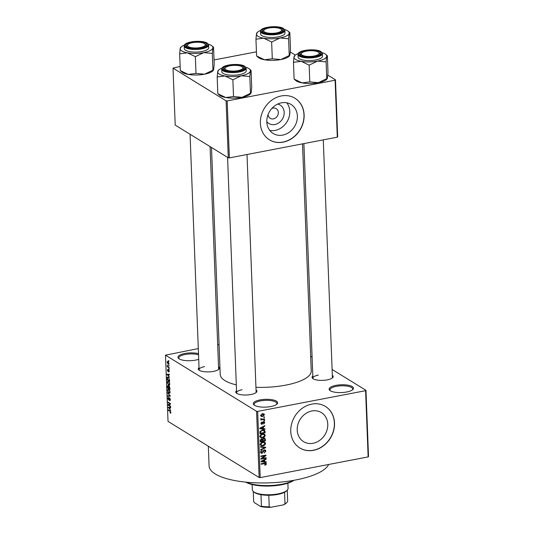 <?xml version="1.0" encoding="UTF-8"?>
<svg xmlns="http://www.w3.org/2000/svg" width="534" height="534" viewBox="0 0 534 534"><rect width="100%" height="100%" fill="white"/><g stroke="black" fill="none" stroke-linecap="round" stroke-linejoin="round"><path stroke-width="0.8" d="M346.686 391.989A12.195 3.898 177.8 0 1 329.878 390.434A12.195 3.898 177.8 0 1 335.926 385.361A12.195 3.898 177.8 0 1 349.369 385.475A12.195 3.898 177.8 0 1 352.834 389.546A12.195 3.898 177.8 0 1 346.686 391.989M352.407 389.907A11.388 3.638 -2.2 0 0 352.714 389.006A11.388 3.638 -2.2 0 0 336.313 386.349A11.388 3.638 -2.2 0 0 329.959 389.88A11.388 3.638 -2.2 0 0 330.332 390.754M198.708 359.289A12.195 3.898 177.8 0 1 195.531 360.123A12.195 3.898 177.8 0 1 178.723 358.561A12.195 3.898 177.8 0 1 184.771 353.495A12.195 3.898 177.8 0 1 198.494 353.675M198.541 354.816A11.388 3.638 -2.2 0 0 185.158 354.483A11.388 3.638 -2.2 0 0 178.803 358.014A11.388 3.638 -2.2 0 0 179.177 358.888M270.838 406.548A12.195 3.898 177.8 0 1 254.037 404.986A12.195 3.898 177.8 0 1 260.078 399.913A12.195 3.898 177.8 0 1 273.521 400.026A12.195 3.898 177.8 0 1 276.986 404.104A12.195 3.898 177.8 0 1 270.838 406.548M276.559 404.458A11.388 3.638 -2.2 0 0 276.866 403.564A11.388 3.638 -2.2 0 0 260.472 400.907A11.388 3.638 -2.2 0 0 254.111 404.438A11.388 3.638 -2.2 0 0 254.491 405.306M277.66 104.077A10.8 9.238 -58.4 0 1 284.088 114.349A10.8 9.238 -58.4 0 1 274.89 124.502A10.8 9.238 -58.4 0 1 266.806 121.685M268.115 114.463A5.694 4.866 121.6 0 0 270.231 118.334A5.694 4.866 121.6 0 0 273.428 118.882A5.694 4.866 121.6 0 0 278.114 114.323A5.694 4.866 121.6 0 0 276.205 108.642A5.694 4.866 121.6 0 0 273.014 108.102A5.694 4.866 121.6 0 0 271.793 108.495M281.478 102.828A17.048 14.578 121.6 0 0 267.447 116.472A17.048 14.578 121.6 0 0 273.154 133.473A17.048 14.578 121.6 0 0 282.72 135.102A17.048 14.578 121.6 0 0 296.75 121.458A17.048 14.578 121.6 0 0 291.043 104.457A17.048 14.578 121.6 0 0 281.478 102.828M269.783 130.436A17.048 14.578 121.6 0 0 275.117 130.416A17.048 14.578 121.6 0 0 288.287 119.256A17.048 14.578 121.6 0 0 286.811 102.808M281.351 95.953A24.397 20.866 121.6 0 0 261.273 115.484A24.397 20.866 121.6 0 0 269.443 139.821A24.397 20.866 121.6 0 0 283.127 142.151A24.397 20.866 121.6 0 0 303.212 122.626A24.397 20.866 121.6 0 0 295.042 98.283A24.397 20.866 121.6 0 0 281.351 95.953M269.37 139.774A24.397 20.866 121.6 0 0 282.987 142.064A24.397 20.866 121.6 0 0 303.058 122.58A24.397 20.866 121.6 0 0 294.968 98.243M313.111 443.267A17.048 14.578 -58.4 0 1 303.552 441.638A17.048 14.578 -58.4 0 1 297.845 424.63A17.048 14.578 -58.4 0 1 311.876 410.986A17.048 14.578 -58.4 0 1 321.435 412.615A17.048 14.578 -58.4 0 1 327.142 429.623A17.048 14.578 -58.4 0 1 313.111 443.267M311.749 404.118A24.397 20.866 121.6 0 0 291.664 423.642A24.397 20.866 121.6 0 0 299.834 447.986A24.397 20.866 121.6 0 0 313.525 450.316A24.397 20.866 121.6 0 0 333.61 430.791A24.397 20.866 121.6 0 0 325.44 406.447A24.397 20.866 121.6 0 0 311.749 404.118M299.761 447.939A24.397 20.866 121.6 0 0 313.378 450.229A24.397 20.866 121.6 0 0 333.45 430.744A24.397 20.866 121.6 0 0 325.366 406.401M218.533 366.825A10.573 3.378 177.8 0 1 218.82 369.254A10.573 3.378 177.8 0 1 213.493 371.37A10.573 3.378 177.8 0 1 198.928 370.022A10.573 3.378 177.8 0 1 199.028 367.572M204.555 366.618A9.759 3.117 -2.2 0 0 199.109 369.641A9.759 3.117 -2.2 0 0 199.396 370.342M332.328 375.309A10.573 3.378 177.8 0 1 332.615 377.745A10.573 3.378 177.8 0 1 327.289 379.861A10.573 3.378 177.8 0 1 312.724 378.506A10.573 3.378 177.8 0 1 312.824 376.063M318.351 375.102A9.759 3.117 -2.2 0 0 312.904 378.132A9.759 3.117 -2.2 0 0 313.184 378.833M256.046 389.947A10.573 3.378 177.8 0 1 256.333 392.377A10.573 3.378 177.8 0 1 251.007 394.493A10.573 3.378 177.8 0 1 236.442 393.144A10.573 3.378 177.8 0 1 236.542 390.694M242.069 389.74A9.759 3.117 -2.2 0 0 236.622 392.764A9.759 3.117 -2.2 0 0 236.902 393.465M328.657 464.48A60.182 19.237 177.8 0 1 295.756 479.959A60.182 19.237 177.8 0 1 209.081 465.908L208.327 446.224M302.511 143.866L311.235 370.996A45.544 14.558 177.8 0 1 285.81 385.121A45.544 14.558 177.8 0 1 255.94 387.304M365.97 390.321L368.513 456.543L368.14 456.904L365.596 390.681L365.97 390.321L332.101 369.448M312.096 357.113L310.668 356.231M168.984 363.367L168.09 364.148L167.095 362.206L167.97 361.411L168.984 363.367M168.597 364.301L168.09 364.148L168.904 363.994M167.482 361.271L167.97 361.411M169.104 367.372L169.124 367.866L167.302 366.738L167.309 365.236L167.783 366.471L169.104 367.372M169.285 371.237L168.744 372.071L169.024 371.043L168.557 370.229L167.963 371.517L167.396 370.095L167.876 369.281L167.903 371.003L168.651 369.688L169.285 371.237M168.697 371.564L169.271 370.996M169.038 370.149L168.557 370.229M167.93 369.788L167.656 370.236M167.903 371.003L168.444 370.863M169.592 379.934L169.645 381.376L167.135 379.828L167.102 377.705L167.556 377.097L168.25 377.298L169.592 379.934M169.899 387.904L169.952 389.419L167.442 387.878L167.389 386.356L167.963 385.394L168.51 386.249L169.104 385.955L169.899 387.904M169.285 386.102L168.51 386.249L169.104 385.955M170.199 395.767L170.219 396.248L167.763 396.155L167.743 395.647L169.912 395.854L167.629 392.684L170.199 395.767M170.6 406.22L170.62 406.714L168.11 405.166L168.09 404.645L170.019 403.817L168.01 402.576L167.99 402.089L170.5 403.631L170.52 404.158L168.59 404.986L170.6 406.22M170.726 413.122L170.132 413.042L170.366 411.614L168.303 410.272L168.283 409.785L169.992 410.833L170.873 412.462L170.726 413.122L170.132 413.042L170.84 412.902M170.079 412.528L170.853 412.208M256.574 411.314L165.487 355.163L168.03 421.386L259.123 477.529L256.574 411.314L257.662 411.394L260.212 477.61L259.123 477.529M170.76 410.326L168.19 407.288L170.64 407.275L170.66 407.782L169.925 407.749L169.992 409.444L170.76 410.326M169.545 400.313L170.086 399.492L169.618 398.237L168.55 400.039L167.809 398.224L168.504 397.209L168.103 398.384L168.544 399.552L169.598 397.743L170.379 399.719L169.598 400.82L169.545 400.313L170.366 400.246M169.979 398.17L169.465 398.197L169.939 398.104M168.544 399.552L169.144 399.492M169.839 397.964L169.024 398.117L169.598 397.743M169.745 393.198L168.904 393.151L167.509 390.441L168.077 389.166L169.652 390.394L170.086 392.036L169.745 393.198L168.904 393.151L169.945 392.951M169.438 385.147L168.597 385.101L167.202 382.391L167.769 381.116L169.338 382.344L169.779 383.986L169.438 385.147L168.597 385.101L169.638 384.901M169.492 377.291L166.922 374.247L169.371 374.234L169.391 374.748L168.657 374.708L168.724 376.403L169.492 377.291M169.165 368.774L169.178 369.261L168.804 368.553L169.165 368.774M169.031 365.416L169.051 365.903L168.691 365.683L168.671 365.189L169.031 365.416M168.857 360.79L168.871 361.284L168.497 360.57L168.857 360.79M219.073 344.59L217.692 344.857M198.301 348.575L165.487 355.163M264.484 416.854L264.504 417.341L263.776 417.481L263.756 416.994L264.484 416.854M264.617 420.211L264.637 420.705L263.903 420.839L263.883 420.351L264.617 420.211M264.944 428.729L264.964 429.243L259.798 428.729L259.778 428.215L264.824 425.671L264.844 426.185L263.335 426.9L263.402 428.595L264.944 428.729M264.43 434.135L265.264 435.39L264.517 436.952L262.788 437.767L260.726 437.58L260.025 436.391C260.312 434.983 261.159 434.189 262.581 434.002L264.61 434.235M264.737 442.185L265.572 443.44L264.831 445.002L263.095 445.817L261.033 445.63L260.338 444.442C260.619 443.033 261.466 442.239 262.888 442.052L264.924 442.286M265.872 451.123L264.21 453.079L265.271 451.197L264.357 450.369L262.087 453.346L261.139 453.212L260.632 452.218L262.101 450.449L261.233 452.091L262.087 452.852L262.601 452.598L263.142 450.863L264.33 449.882L265.331 450.035L265.872 451.123L265.138 450.676M264.096 449.942L264.917 450.456L263.843 450.049M260.118 451.891L262.087 452.852M266.212 461.77L266.232 462.284L261.066 461.77L261.053 461.256L266.092 458.713L266.112 459.227L264.604 459.941L264.67 461.636L266.212 461.77M365.596 390.681L257.662 411.394M368.14 456.904L260.212 477.61M266.025 464.707L264.811 465.234L264.724 464.76L265.758 463.959L265.358 463.505L261.166 464.24L261.146 463.752L264.61 463.085L265.979 463.145L266.359 463.872L266.025 464.707L265.558 464.42M265.758 463.959L264.657 463.078M266.052 457.665L266.072 458.152L260.966 459.133L260.946 458.606L264.964 455.756L260.866 456.543L260.852 456.049L265.952 455.075L265.972 455.595L261.967 458.446L266.052 457.665M265.652 447.205L265.672 447.686L260.619 450.122L260.599 449.615L265.064 447.592L260.505 447.158L260.485 446.651L265.652 447.205M265.351 439.342L265.411 440.864L260.305 441.838L260.245 440.316L261.48 438.728L262.568 439.048L263.796 438.14L264.877 438.274L265.351 439.342L264.65 438.908M265.044 431.379L265.098 432.814L259.991 433.788L260.005 431.626L262.394 430.017L264.484 430.197L265.044 431.379L264.337 430.938M264.777 422.641L263.629 424.069L264.243 422.714L263.642 422.16L262.034 424.303L261.326 424.203L260.932 423.402L261.947 422.06L261.46 423.282L261.94 423.829L263.529 421.686L264.35 421.8L264.777 422.641L263.342 421.807M264.243 422.714L263.108 421.833M260.972 422.981L261.94 423.829M264.564 418.81L264.577 419.303L260.866 420.018L260.846 419.524L261.44 419.41L260.759 418.956L260.939 418.449L261.874 419.237L264.564 418.81M260.766 418.996L261.44 419.41L260.759 418.956M260.892 418.522L261.874 419.237M264.47 414.771L262.601 416.507L261.119 416.38L260.625 415.512L262.461 413.783L263.983 413.903L264.47 414.771L263.042 413.99M226.096 100.839L173.016 68.118L175.205 125.103L228.278 157.817L226.096 100.839L227.184 100.919L229.366 157.897L228.278 157.817M256.44 51.825L214.054 59.955M180.152 66.463L173.016 68.118M335.486 79.846L337.675 136.824L337.301 137.185L335.112 80.207L335.486 79.846L327.823 75.127M295.322 55.095L290.316 52.005M335.112 80.207L227.184 100.919M337.301 137.185L229.366 157.897M236.315 384.874A45.544 14.558 177.8 0 1 220.222 374.488L211.497 147.471M332.175 378.099A9.759 3.117 -2.2 0 0 332.408 377.378L323.284 139.875M255.893 392.737A9.759 3.117 -2.2 0 0 256.126 392.016L247.002 154.513M218.379 369.615A9.759 3.117 -2.2 0 0 218.613 368.894L210.069 146.59M264.991 463.025L266.359 463.872M265.264 461.69L266.232 462.284M265.645 458.94L266.112 459.227M264.176 459.681L264.604 459.941M264.056 461.256L264.67 461.636M262.561 461.416L264.07 461.59L264.016 460.221L261.587 461.376L262.561 461.416M261.239 461.162L261.587 461.376M263.602 459.968L264.016 460.221M265.465 457.778L266.072 458.152M264.35 455.382L264.964 455.756M265.318 455.195L265.972 455.595M261.547 458.185L261.967 458.446M260.919 452.391L262.087 453.346M261.653 450.596L262.187 450.93M260.679 451.751L261.233 452.091M264.731 447.105L265.672 447.686M264.183 447.051L265.064 447.592M264.403 444.742L264.831 445.002M262.428 445.409L263.095 445.817M261.119 445.009L260.465 445.016M264.01 441.985L264.136 442.479M264.757 442.933L265.572 443.44M260.932 444.321L261.44 445.209L263.082 445.329L264.977 443.554L264.464 442.679L262.888 442.546L261.747 442.973L260.932 444.321L260.378 443.981M261.3 442.699L261.747 442.973M262.321 442.192L262.888 442.546M262.388 440.45L265.411 440.864M260.879 441.238L262.408 440.944L262.301 439.522L261.58 439.202L260.879 441.238L260.265 440.857M261.046 438.875L262.301 439.522M262.261 439.429L262.968 439.862L263.002 440.83M263.289 438.301L263.816 438.628L262.968 439.862M264.67 438.955L263.816 438.628L264.67 438.955L264.791 440.483M264.096 436.692L264.517 436.952M262.121 437.359L262.788 437.767M260.812 436.959L260.158 436.966M263.703 433.935L263.823 434.429M264.45 434.883L265.264 435.39M260.625 436.271L261.133 437.159L262.775 437.279L264.67 435.504L264.156 434.629L262.581 434.496L261.433 434.923L260.625 436.271L260.071 435.931M260.993 434.649L261.433 434.923M262.014 434.142L262.581 434.496M259.958 432.807L260.572 433.187L264.484 432.433L265.098 432.814M263.516 429.93L263.596 430.331M259.951 431.959L260.539 432.32L260.572 433.187M260.138 431.312L260.612 431.599L260.539 432.32M261.827 430.157L262.401 430.511L260.612 431.599M262.821 429.95L263.656 430.464L262.401 430.511M264.484 432.433L263.656 430.464L264.05 430.604L262.615 429.723M263.996 428.648L264.964 429.243M264.377 425.898L264.844 426.185M262.908 426.639L263.335 426.9M262.788 428.215L263.402 428.595M261.293 428.375L262.801 428.548L262.748 427.18L260.318 428.335L261.293 428.375M259.971 428.121L260.318 428.335M262.334 426.926L262.748 427.18M262.815 422.047L263.309 422.354M260.959 423.642L262.034 424.303M261.54 422.234L262.034 422.541M264.023 420.325L264.637 420.705M263.97 418.923L264.577 419.303M263.896 416.967L264.504 417.341M261.887 416.066L262.601 416.507M261.013 415.652L260.645 415.692M260.672 415.125L261.473 415.933L260.625 415.412M261.947 413.917L262.514 414.271L261.159 415.425L262.581 416.019L263.943 414.865L262.201 413.47M263.943 414.865L262.514 414.271M168.898 410.159L168.303 410.272M170.653 407.609L169.925 407.749M168.944 408.19L169.692 409.097L169.638 407.736L168.457 407.669L168.944 408.19M170.533 407.275L168.457 407.669M170.653 407.542L169.638 407.736M168.697 405.052L168.11 405.166M170.446 404.191L168.09 404.645M170.506 403.724L170.019 403.817M168.604 402.462L168.01 402.576M169.552 395.807L167.763 396.155M168.003 393.131L167.649 393.198M168.991 389.54L168.183 389.693L167.803 390.621L168.891 392.664L170.039 392.677M169.205 389.747L168.183 389.693M170.072 391.802L168.737 389.833M168.891 392.664L169.792 391.856M168.036 387.764L167.442 387.878M168.35 385.848L167.716 387.564L168.47 388.031L167.85 385.862L168.31 385.775M168.804 386.503L168.39 386.583M169.505 386.376L168.724 387.243L168.764 388.211L169.645 388.752L169.552 387.183L168.931 386.396L169.452 386.296M168.677 381.49L167.87 381.643L167.496 382.571L168.584 384.614L169.732 384.627M168.898 381.697L167.87 381.643M169.759 383.752L168.43 381.783M168.584 384.614L169.485 383.806M167.729 379.714L167.135 379.828M168.457 377.445L167.102 377.705M167.409 379.514L169.331 380.702L168.884 378.359L168.263 377.792L167.402 377.979L167.409 379.514M168.744 377.698L167.402 377.979M169.385 374.568L168.657 374.708M167.676 375.148L168.424 376.056L168.37 374.694L167.189 374.634L167.676 375.148M169.265 374.234L167.189 374.634M169.378 374.501L168.37 374.694M168.437 370.903L168.03 370.983M169.171 368.974L168.824 369.041M167.93 366.618L167.302 366.738M167.569 365.576L167.229 365.643M169.038 365.616L168.691 365.683M167.356 362.379L168.07 363.661L168.724 363.193L168.003 361.912L167.356 362.379L168.444 361.825M168.971 363.147L168.07 363.661M168.864 360.997L168.517 361.064M294.014 480.28A26.834 8.577 177.8 0 1 281.585 484.759A26.834 8.577 177.8 0 1 245.78 482.135M246.287 482.189A27.648 8.838 -2.2 0 0 281.912 484.204A27.648 8.838 -2.2 0 0 293.506 480.373M294.107 79.079L302.044 82.89A16.367 5.233 177.8 0 0 318.364 82.677A16.367 5.233 177.8 0 0 326.614 79.399L327.148 78.878L326.748 78.652L318.364 82.677L309.8 81.902L302.044 82.89A16.367 5.233 177.8 0 1 296.47 81.041A16.367 5.233 177.8 0 1 295.823 80.581L294.107 79.079L293.466 62.318L301.216 61.33L309.153 65.141L317.536 61.116L326.107 61.884L326.641 56.45L327.362 55.81L328.003 72.577L327.469 78.011L326.748 78.652L326.107 61.884M322.089 52.626A16.367 5.233 177.8 0 1 324.999 53.847A16.367 5.233 177.8 0 1 325.647 54.314A16.367 5.233 177.8 0 1 326.641 56.45A16.367 5.233 177.8 0 1 317.536 61.116A16.367 5.233 177.8 0 1 301.216 61.33A16.367 5.233 177.8 0 1 294 56.884L293.466 62.318M319.679 51.765A10.573 3.378 177.8 0 1 320.193 54.341A10.573 3.378 177.8 0 1 310.861 56.938A10.573 3.378 177.8 0 1 300.722 55.409A10.573 3.378 177.8 0 1 300.302 55.109A10.573 3.378 177.8 0 1 306.022 50.623A10.573 3.378 177.8 0 1 319.679 51.765M318.578 52.299A8.944 2.857 -2.2 0 0 308.392 50.85A8.944 2.857 -2.2 0 0 301.75 52.946A8.944 2.857 -2.2 0 0 303.492 55.71A8.944 2.857 -2.2 0 0 312.01 56.324A8.944 2.857 -2.2 0 0 318.578 52.299L319.372 52.953A9.759 3.117 177.8 0 1 319.979 53.981A9.759 3.117 177.8 0 1 319.753 54.702A9.759 3.117 -2.2 0 0 319.979 53.981A9.759 3.117 -2.2 0 0 318.985 52.679M298.032 54.515L298.132 57.138A12.195 3.898 -2.2 0 0 299.38 58.767A12.195 3.898 -2.2 0 0 313.151 60.362A12.195 3.898 -2.2 0 0 322.509 56.197L322.409 53.58A12.195 3.898 177.8 0 1 313.051 57.745A12.195 3.898 177.8 0 1 299.28 56.15A12.195 3.898 177.8 0 1 298.032 54.515C297.311 49.976 315.921 48.173 320.974 51.618L322.409 53.58M325.647 54.314L327.362 55.81M309.8 81.902L309.153 65.141M294.721 56.244L294 56.884A16.367 5.233 177.8 0 1 294.855 55.496A16.367 5.233 177.8 0 1 298.279 53.54M301.456 53.3A9.759 3.117 -2.2 0 0 300.482 54.728A9.759 3.117 -2.2 0 0 300.762 55.429A9.759 3.117 177.8 0 1 300.482 54.728A9.759 3.117 177.8 0 1 301.009 53.66L301.75 52.946M278.521 32.434A8.944 2.857 -2.2 0 0 281.071 29.176A8.944 2.857 -2.2 0 0 266.86 28.496A8.944 2.857 -2.2 0 0 264.237 29.824A8.944 2.857 -2.2 0 0 267.668 33.008A8.944 2.857 -2.2 0 0 278.521 32.434M281.071 29.176L281.859 29.831A9.759 3.117 177.8 0 1 282.473 30.859A9.759 3.117 177.8 0 1 282.239 31.579A9.759 3.117 -2.2 0 0 282.473 30.859A9.759 3.117 -2.2 0 0 281.471 29.557M263.943 30.178A9.759 3.117 -2.2 0 0 262.968 31.613A9.759 3.117 -2.2 0 0 263.255 32.307A9.759 3.117 177.8 0 1 262.968 31.613A9.759 3.117 177.8 0 1 263.502 30.538L264.237 29.824M228.091 66.256A8.944 2.857 -2.2 0 0 225.468 67.584A8.944 2.857 -2.2 0 0 228.899 70.762A8.944 2.857 -2.2 0 0 239.746 70.194A8.944 2.857 -2.2 0 0 242.296 66.937A8.944 2.857 -2.2 0 0 228.091 66.256M225.168 67.938A9.759 3.117 -2.2 0 0 224.2 69.367A9.759 3.117 -2.2 0 0 224.48 70.067A9.759 3.117 177.8 0 1 224.2 69.367A9.759 3.117 177.8 0 1 224.727 68.292L225.468 67.584M242.296 66.937L243.09 67.591A9.759 3.117 177.8 0 1 243.698 68.619A9.759 3.117 177.8 0 1 243.471 69.34A9.759 3.117 -2.2 0 0 243.698 68.619A9.759 3.117 -2.2 0 0 242.696 67.317M194.596 42.36A8.944 2.857 -2.2 0 0 187.955 44.462A8.944 2.857 -2.2 0 0 189.697 47.226A8.944 2.857 -2.2 0 0 198.214 47.84A8.944 2.857 -2.2 0 0 204.782 43.815A8.944 2.857 -2.2 0 0 194.596 42.36M187.661 44.816A9.759 3.117 -2.2 0 0 186.686 46.244A9.759 3.117 -2.2 0 0 186.967 46.945A9.759 3.117 177.8 0 1 186.686 46.244A9.759 3.117 177.8 0 1 187.214 45.17L187.955 44.462M204.782 43.815L205.577 44.469A9.759 3.117 177.8 0 1 206.191 45.497A9.759 3.117 177.8 0 1 205.957 46.218A9.759 3.117 -2.2 0 0 206.191 45.497A9.759 3.117 -2.2 0 0 205.189 44.195M287.098 490.292L286.358 491.006A17.075 5.46 177.8 0 1 284.569 492.248A17.075 5.46 177.8 0 1 268.789 495.272A17.075 5.46 177.8 0 1 260.979 494.691A17.075 5.46 177.8 0 1 254.912 492.722A17.075 5.46 177.8 0 1 254.231 492.241L253.436 491.587A17.889 5.72 -2.2 0 0 254.151 492.088A17.889 5.72 -2.2 0 0 271.312 494.684A17.889 5.72 -2.2 0 0 287.098 490.292A17.889 5.72 -2.2 0 0 288.073 488.323L287.873 483.163M252.121 484.538L252.315 489.698A17.889 5.72 -2.2 0 0 253.436 491.587M253.276 491.447L253.663 501.459L254.444 502.694L260.699 506.546L261.42 506.239A17.075 5.46 -2.2 0 0 269.236 506.826L270.798 507.3A16.267 5.2 177.8 0 1 260.699 506.546M260.979 494.691L261.42 506.239M287.252 490.139L287.672 501.206A17.075 5.46 -2.2 0 1 286.805 502.554A17.075 5.46 -2.2 0 1 285.009 503.796L283.507 504.857L270.798 507.3M268.789 495.272L269.236 506.826M284.569 492.248L285.009 503.796M286.805 502.554L286.064 503.268A16.267 5.2 177.8 0 1 283.507 504.857M290.496 49.455L289.955 54.889L289.234 55.529L288.594 38.768L289.128 33.328L289.849 32.687L290.496 49.455M284.575 29.504A16.367 5.233 177.8 0 1 288.14 31.192A16.367 5.233 177.8 0 1 289.128 33.328A16.367 5.233 177.8 0 1 280.023 37.994A16.367 5.233 -2.2 0 1 263.703 38.208A16.367 5.233 177.8 0 1 258.129 36.359A16.367 5.233 177.8 0 1 256.487 33.762L255.953 39.196L263.703 38.208L271.646 42.019L280.023 37.994L288.594 38.768M263.209 32.287A10.573 3.378 177.8 0 1 262.788 31.987A10.573 3.378 177.8 0 1 268.509 27.501A10.573 3.378 177.8 0 1 282.172 28.649A10.573 3.378 177.8 0 1 282.68 31.219A10.573 3.378 177.8 0 1 273.348 33.816A10.573 3.378 177.8 0 1 263.209 32.287M261.867 35.645A12.195 3.898 -2.2 0 0 275.644 37.24A12.195 3.898 -2.2 0 0 284.996 33.075L284.896 30.458A12.195 3.898 177.8 0 1 275.544 34.623A12.195 3.898 177.8 0 1 261.767 33.028A12.195 3.898 177.8 0 1 260.519 31.393L260.619 34.016A12.195 3.898 -2.2 0 0 261.867 35.645M256.594 55.957L258.309 57.458A16.367 5.233 177.8 0 0 264.537 59.768A16.367 5.233 177.8 0 0 280.857 59.554A16.367 5.233 177.8 0 0 289.101 56.277L289.642 55.756L289.234 55.529L280.857 59.554L272.287 58.78L264.537 59.768L256.594 55.957L255.953 39.196M272.287 58.78L271.646 42.019M257.208 33.121L256.487 33.762A16.367 5.233 177.8 0 1 257.341 32.374A16.367 5.233 177.8 0 1 260.766 30.418M217.825 93.717L225.762 97.528A16.367 5.233 177.8 0 0 242.082 97.315A16.367 5.233 177.8 0 0 250.333 94.037L250.867 93.517L250.466 93.29L242.082 97.315L233.518 96.541L225.762 97.528A16.367 5.233 177.8 0 1 220.188 95.679A16.367 5.233 177.8 0 1 219.534 95.219L217.825 93.717L217.178 76.956L224.934 75.968L232.871 79.773L241.255 75.755L249.819 76.522L250.359 71.089L251.08 70.448L251.721 87.216L251.187 92.649L250.466 93.29L249.819 76.522M245.8 67.264A16.367 5.233 177.8 0 1 248.717 68.485A16.367 5.233 177.8 0 1 249.365 68.946A16.367 5.233 177.8 0 1 250.359 71.089A16.367 5.233 177.8 0 1 241.255 75.755A16.367 5.233 177.8 0 1 224.934 75.968A16.367 5.233 177.8 0 1 217.718 71.516L217.178 76.956M243.397 66.403A10.573 3.378 177.8 0 1 243.904 68.979A10.573 3.378 177.8 0 1 234.58 71.576A10.573 3.378 177.8 0 1 224.44 70.041A10.573 3.378 177.8 0 1 224.02 69.747A10.573 3.378 177.8 0 1 229.74 65.261A10.573 3.378 177.8 0 1 243.397 66.403M221.75 69.153L221.85 71.77A12.195 3.898 -2.2 0 0 223.099 73.405A12.195 3.898 -2.2 0 0 236.869 75A12.195 3.898 -2.2 0 0 246.227 70.835L246.127 68.219A12.195 3.898 177.8 0 1 236.769 72.384A12.195 3.898 177.8 0 1 222.998 70.782A12.195 3.898 177.8 0 1 221.75 69.153C221.029 64.614 239.639 62.812 244.692 66.256L246.127 68.219M233.518 96.541L232.871 79.773M218.439 70.875L217.718 71.516A16.367 5.233 177.8 0 1 218.573 70.134A16.367 5.233 177.8 0 1 221.997 68.178M214.207 64.093L213.673 69.527L212.953 70.168L212.312 53.4L212.846 47.967L213.567 47.326L214.207 64.093M208.293 44.142A16.367 5.233 177.8 0 1 211.851 45.824A16.367 5.233 177.8 0 1 212.846 47.967A16.367 5.233 177.8 0 1 203.741 52.632A16.367 5.233 -2.2 0 1 187.421 52.846A16.367 5.233 177.8 0 1 181.847 50.997A16.367 5.233 177.8 0 1 180.205 48.394L179.671 53.834L187.421 52.846L195.364 56.657L203.741 52.632L212.312 53.4M186.927 46.919A10.573 3.378 177.8 0 1 186.506 46.625A10.573 3.378 177.8 0 1 192.227 42.139A10.573 3.378 177.8 0 1 205.89 43.281A10.573 3.378 177.8 0 1 206.398 45.857A10.573 3.378 177.8 0 1 197.066 48.454A10.573 3.378 177.8 0 1 186.927 46.919M185.585 50.283A12.195 3.898 -2.2 0 0 199.362 51.878A12.195 3.898 -2.2 0 0 208.714 47.713L208.614 45.096A12.195 3.898 177.8 0 1 199.262 49.261A12.195 3.898 177.8 0 1 185.485 47.66A12.195 3.898 177.8 0 1 184.237 46.031L184.337 48.647A12.195 3.898 -2.2 0 0 185.585 50.283M180.312 70.595L182.027 72.097A16.367 5.233 177.8 0 0 188.248 74.406A16.367 5.233 177.8 0 0 204.569 74.193A16.367 5.233 177.8 0 0 212.819 70.915L213.36 70.395L212.953 70.168L204.569 74.193L196.005 73.418L188.248 74.406L180.312 70.595L179.671 53.834M196.005 73.418L195.364 56.657M180.926 47.76L180.205 48.394A16.367 5.233 177.8 0 1 181.059 47.012A16.367 5.233 177.8 0 1 184.484 45.056M264.056 463.192L264.67 463.565M262.234 460.655L262.628 460.895M262.968 451.49L263.442 451.777M263.315 446.951L264.25 447.532M260.252 440.016L260.846 440.383M260.966 427.614L261.36 427.861M262.568 422.527L263.122 422.875M170.473 411.253L170.026 411.34M170.646 407.389L168.964 407.716M169.378 374.354L167.696 374.674M168.517 370.369L168.13 370.442M320.7 51.571A11.708 3.745 -2.2 0 0 305.041 50.403A11.708 3.745 -2.2 0 0 299.701 55.603A11.708 3.745 -2.2 0 0 315.367 56.771A11.708 3.745 -2.2 0 0 320.7 51.571M262.187 32.481A11.708 3.745 -2.2 0 0 277.854 33.649A11.708 3.745 -2.2 0 0 283.194 28.449A11.708 3.745 -2.2 0 0 267.527 27.281A11.708 3.745 -2.2 0 0 262.187 32.481M244.418 66.209A11.708 3.745 -2.2 0 0 228.752 65.041A11.708 3.745 -2.2 0 0 223.419 70.241A11.708 3.745 -2.2 0 0 239.085 71.409A11.708 3.745 -2.2 0 0 244.418 66.209M185.905 47.119A11.708 3.745 -2.2 0 0 201.572 48.287A11.708 3.745 -2.2 0 0 206.912 43.087A11.708 3.745 -2.2 0 0 191.245 41.919A11.708 3.745 -2.2 0 0 185.905 47.119M265.545 463.572L264.724 463.065M261.44 445.209L260.005 444.321M264.464 442.679L263.035 441.798M262.094 439.255L261.306 438.768M264.45 438.701L263.609 438.18M261.133 437.159L259.698 436.271M264.156 434.629L262.721 433.748M264.01 422.214L263.269 421.76M261.673 423.789L260.932 423.329M261.607 419.157L260.819 418.669M170.426 412.635L170.873 412.548M168.717 399.606L169.144 399.525M167.716 377.611L168.484 377.465M168.837 371.584L169.285 371.497M168.617 370.182L169.011 370.109M167.976 371.023L168.437 370.936M167.616 361.792L168.29 361.658M168.457 363.781L168.978 363.681M294.855 55.496L294.314 56.017M312.904 378.132L303.893 143.599M227.577 157.383L236.622 392.764M199.109 369.641L190.064 134.261M284.896 30.458L283.467 28.496C278.374 24.991 259.651 26.954 260.519 31.393M288.14 31.192L289.662 32.447M257.341 32.374L256.807 32.894M249.365 68.946L250.893 70.208M218.573 70.134L218.032 70.648M208.614 45.096L207.185 43.134C202.092 39.629 183.369 41.585 184.237 46.031M211.851 45.824L213.38 47.085M181.059 47.012L180.525 47.526"/></g></svg>
